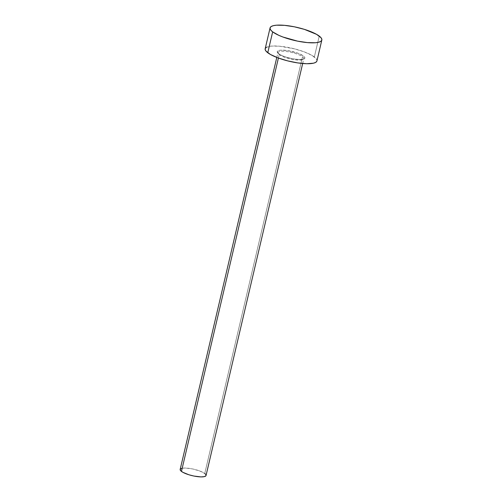 <?xml version="1.0" encoding="UTF-8"?>
<svg xmlns="http://www.w3.org/2000/svg" width="502" height="502" viewBox="0 0 502 502"><rect width="100%" height="100%" fill="white"/><g stroke="black" fill="none" stroke-linecap="round" stroke-linejoin="round"><path stroke-width="0.38" stroke-dasharray="2.51 1.88" d="M278.635 53.727A14.175 3.552 13.2 0 0 297.128 59.449A14.175 3.552 13.2 0 0 303.478 55.973L298.012 53.231L287.527 50.558L280.693 50.169L277.976 50.802L277.355 51.361L277.688 52.854L280.053 54.649L284.101 56.475L291.907 58.671L299.43 59.581L303.007 59.299L304.758 58.345L304.858 57.648L303.478 55.973A14.175 3.552 13.2 0 0 284.985 50.25A14.175 3.552 13.2 0 0 278.635 53.727M206.046 475.501A13.29 3.326 13.2 0 0 204.753 473.518L302.505 56.739A13.29 3.326 -166.8 0 1 303.566 59.142A13.29 3.326 -166.8 0 1 292.515 59.437A13.29 3.326 -166.8 0 1 279.212 54.63A13.29 3.326 -166.8 0 1 277.92 52.654A13.29 3.326 -166.8 0 1 288.311 51.781A13.29 3.326 -166.8 0 1 302.505 56.739L204.753 473.518A13.29 3.326 13.2 0 0 190.559 468.561A13.29 3.326 13.2 0 0 180.168 469.426M278.415 58.037L279.212 54.63L278.415 58.037M316.938 60.924A26.581 6.658 13.2 0 0 314.352 56.958L319.247 36.081L314.352 56.958A26.581 6.658 13.2 0 0 285.958 47.044A26.581 6.658 13.2 0 0 265.175 48.782M266.537 47.263L271.626 46.077L279.677 46.228L294.536 48.851L304.099 51.813L311.679 55.239L316.122 58.602L316.931 60.102L316.749 61.395M265.181 48.75L265.363 48.305M302.505 56.739A13.29 3.326 -166.8 0 1 303.798 58.721A13.29 3.326 -166.8 0 1 293.406 59.594A13.29 3.326 -166.8 0 1 279.212 54.63A13.29 3.326 -166.8 0 1 278.152 52.227A13.29 3.326 -166.8 0 1 289.202 51.938A13.29 3.326 -166.8 0 1 302.505 56.739M205.638 474.34L205.952 475.739M180.168 469.841L180.262 469.194M181.906 468.291L185.251 468.027L192.304 468.881L199.627 470.945L204.753 473.518M276.797 57.429L277.92 52.654L278.974 53.858C282.908 56.45 288.681 58.276 296.28 59.33C304.319 60.027 304.074 58.276 303.798 58.721L302.681 63.497"/><path stroke-width="0.75" d="M276.797 57.429L180.168 469.426A13.29 3.326 13.2 0 0 181.46 471.409L278.415 58.037L181.46 471.409A13.29 3.326 13.2 0 0 195.654 476.367A13.29 3.326 13.2 0 0 206.046 475.501L302.681 63.497M272.661 31.864A26.581 6.658 -166.8 0 1 270.07 27.899A26.581 6.658 -166.8 0 1 290.859 26.16A26.581 6.658 -166.8 0 1 319.247 36.081A26.581 6.658 -166.8 0 1 321.832 40.041A26.581 6.658 -166.8 0 1 301.049 41.779A26.581 6.658 -166.8 0 1 272.661 31.864L267.761 52.741L272.661 31.864L270.885 30.22L270.076 28.721L270.264 27.428L271.438 26.38L273.546 25.627L276.527 25.194L284.571 25.345L294.354 26.807L304.375 29.361L316.58 34.356L321.023 37.719L321.832 39.219L321.644 40.518L320.471 41.559L318.356 42.312L315.381 42.745L307.337 42.595L297.554 41.133L282.908 37.01L278.786 35.322L272.661 31.864M270.07 27.899L265.175 48.782A26.581 6.658 13.2 0 0 267.761 52.741A26.581 6.658 13.2 0 0 296.155 62.662A26.581 6.658 13.2 0 0 316.938 60.924L321.832 40.041M316.749 61.395L315.576 62.443L313.461 63.196L306.766 63.723L297.673 62.901L287.577 60.855L278.008 57.893L270.427 54.467L265.991 51.104L265.181 49.604L265.363 48.305L266.537 47.263M204.753 473.518L205.638 474.34M205.952 475.739L204.308 476.636L200.957 476.9L193.904 476.047L188.896 474.766L182.791 472.275L180.569 470.587L180.262 469.194L181.906 468.291"/></g></svg>
